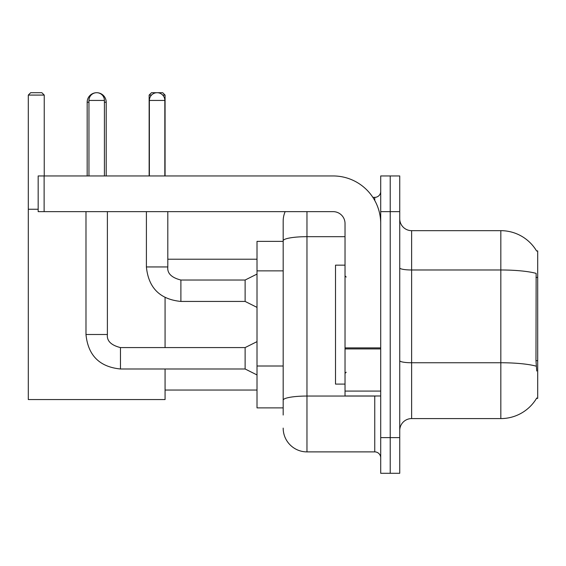 <?xml version="1.0" encoding="UTF-8"?>
<svg xmlns="http://www.w3.org/2000/svg" width="566" height="566" viewBox="0 0 566 566"><rect width="100%" height="100%" fill="white"/><g stroke="black" fill="none" stroke-linecap="round" stroke-linejoin="round"><path stroke-width="0.85" d="M411.631 418.585L500.832 418.585A41.629 41.629 0 0 0 536.738 398.011L536.533 398.365L537.7 398.365L537.7 250.887L536.618 251.035A41.629 41.629 0 0 0 500.832 230.666A41.629 41.629 0 0 1 536.533 250.887A41.629 41.629 0 0 0 500.832 230.666L411.631 230.666A11.893 11.893 0 0 1 399.738 218.773A11.893 11.893 0 0 0 411.631 230.666L411.631 418.585A11.893 11.893 0 0 0 399.738 430.478M283.177 415.02L283.177 240.812L283.177 241.371L257.014 241.371L257.014 407.881L283.177 407.881M390.222 437.617L390.222 473.296L399.738 473.296L399.738 437.617L390.222 437.617L390.222 473.296L380.706 473.296L380.706 437.617L390.222 437.617L390.222 211.642L390.222 437.617M380.706 437.617L380.706 175.955L390.222 175.955L390.222 211.642L390.222 175.955L399.738 175.955L399.738 437.617M536.738 371.013L535.974 360.676L536.144 273.385A41.629 7.231 180 0 0 500.832 269.982L500.832 230.666A41.629 41.629 0 0 1 536.618 251.035M306.963 211.642L306.963 451.887L374.756 451.887L374.756 395.988M372.867 197.364L374.756 197.364A5.95 5.95 0 0 0 380.706 191.421M283.177 263.721L283.177 221.15A23.786 23.786 0 0 1 285.165 211.642M283.177 404.315L283.177 373.143M345.027 236.68L306.963 236.68A23.786 4.132 180 0 0 283.177 240.812L283.177 221.15M380.706 457.837A5.95 5.95 0 0 0 374.756 451.887M306.963 451.887A23.786 23.786 0 0 1 283.177 428.101M345.027 265.157L335.511 265.157L335.511 384.095L345.027 384.095M87.171 175.955L87.171 102.22A9.516 9.516 0 0 1 96.687 92.704A7.733 7.733 0 0 1 104.42 100.437L104.42 175.955M106.203 175.955L106.203 102.22A9.516 9.516 0 0 0 96.687 92.704A7.733 7.733 0 0 0 88.954 100.437L88.954 175.955M165.074 368.99L165.074 399.554L28.3 399.554L28.3 95.081L30.677 92.704L41.856 92.704L44.24 95.081L28.3 95.081M44.24 175.955L44.24 95.081M28.3 209.257L38.17 209.257M165.074 347.581L165.074 297.596M151.525 95.081L149.141 95.081L151.518 92.704L162.697 92.704L165.074 95.081L165.074 175.955M165.074 95.081L162.683 95.081M149.141 95.081L149.141 175.955M257.014 374.94L245.12 368.99L245.12 347.581L257.014 341.638M85.982 211.642L85.982 334.499L107.391 334.499L107.391 211.642M149.374 175.955L149.374 100.437A7.733 7.733 0 0 1 157.107 92.704A7.733 7.733 0 0 1 164.84 100.437L164.84 175.955M257.014 307.38L245.12 301.437L245.12 280.029L257.014 274.078M146.403 211.642L146.403 266.947L167.812 266.947L167.812 211.642M380.706 395.988L345.027 395.988L345.027 347.892L380.706 347.892M380.706 223.535A47.572 47.572 0 0 0 333.133 175.955L44.12 175.955L44.12 211.642L333.133 211.642A11.893 11.893 0 0 1 345.027 223.535L345.027 347.892M44.12 211.642L38.17 211.642L38.17 175.955L44.12 175.955M537.7 277.425L535.974 277.425M537.7 360.676L535.974 360.676M283.177 270.859L257.014 270.859M283.177 366.004L257.014 366.004M500.832 418.585L500.832 269.982L411.631 269.982A11.893 2.066 0 0 1 399.738 267.916M536.271 366.188A41.629 7.231 180 0 0 500.832 362.749L411.631 362.749A11.893 2.066 -0 0 1 399.738 360.684M399.738 211.642L380.706 211.642M376.822 395.988A5.95 1.033 0 0 1 374.756 396.051L306.963 396.051A23.786 4.132 180 0 0 283.177 400.183M374.756 200.498L374.756 197.364M88.954 102.22L87.171 102.22M106.203 102.22L104.42 102.22M245.12 368.99L120.473 368.99C99.552 366.924 88.055 355.427 85.982 334.499C88.055 355.427 99.552 366.924 120.473 368.99C99.552 366.924 88.055 355.427 85.982 334.499C88.055 355.427 99.552 366.924 120.473 368.99L120.473 347.602C111.035 345.203 106.67 340.845 107.391 334.499C106.67 340.845 111.035 345.203 120.473 347.581C111.035 345.203 106.67 340.845 107.391 334.499C106.67 340.845 111.035 345.203 120.473 347.581C111.035 345.203 106.67 340.845 107.391 334.499M88.954 100.437L104.42 100.437M245.12 301.437L180.894 301.437C159.966 299.364 148.469 287.868 146.403 266.947C148.469 287.868 159.966 299.364 180.894 301.437C159.966 299.364 148.469 287.868 146.403 266.947C148.469 287.868 159.966 299.364 180.894 301.437L180.894 280.05M149.374 100.437L164.84 100.437M380.706 348.925L345.027 348.925M345.027 391.078L380.706 391.078M346.215 277.05L345.027 275.861M346.215 372.202L345.027 373.39M165.074 390.045L257.014 390.045M167.812 259.214L257.014 259.214M245.12 347.581L120.473 347.581M85.982 334.499C88.055 355.427 99.552 366.924 120.473 368.99M167.812 266.947C167.09 273.286 171.456 277.651 180.894 280.029C171.456 277.651 167.09 273.286 167.812 266.947C167.09 273.286 171.456 277.651 180.894 280.029C171.456 277.651 167.09 273.286 167.812 266.947C167.09 273.286 171.456 277.651 180.894 280.029L245.12 280.029M146.403 266.947C148.469 287.868 159.966 299.364 180.894 301.437"/></g></svg>
